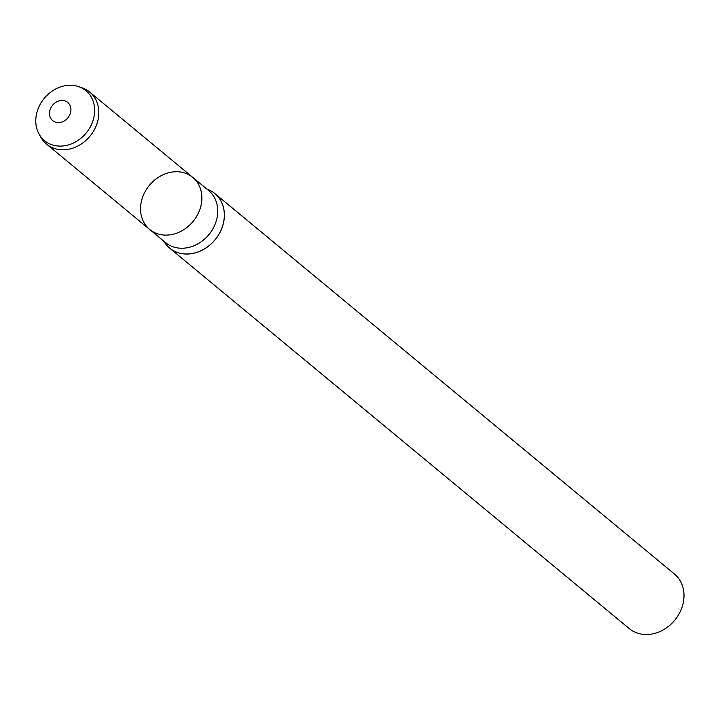 <?xml version="1.0" encoding="UTF-8"?>
<svg xmlns="http://www.w3.org/2000/svg" width="720" height="720" viewBox="0 0 720 720"><rect width="100%" height="100%" fill="white"/><g stroke="black" fill="none" stroke-linecap="round" stroke-linejoin="round"><path stroke-width="1.08" d="M183.015 172.512A33.804 28.35 -50.4 0 0 145.665 190.647A33.804 28.35 -50.4 0 0 149.661 229.455A33.804 28.35 -50.4 0 0 193.05 221.499A33.804 28.35 -50.4 0 0 192.762 177.381A33.804 28.35 -50.4 0 0 183.015 172.512M163.809 241.173A35.433 29.718 -50.4 0 0 169.632 248.112A35.433 29.718 -50.4 0 0 215.118 239.769A35.433 29.718 -50.4 0 0 214.821 193.527A35.433 29.718 -50.4 0 0 206.919 189.099A35.415 29.7 -50.4 0 1 215.073 239.733A35.415 29.7 -50.4 0 1 163.827 241.182M169.632 248.112L629.244 628.587A35.433 29.718 -50.4 0 0 674.73 620.244A35.433 29.718 -50.4 0 0 674.433 574.002L214.821 193.527M64.35 100.737A11.808 9.909 -50.4 0 0 49.59 114.822A11.808 9.909 -50.4 0 0 66.726 119.061A11.808 9.909 -50.4 0 0 64.35 100.737M76.545 86.004A32.445 27.207 -50.4 0 0 43.452 99.342A32.445 27.207 -50.4 0 0 39.204 134.334A32.445 27.207 -50.4 0 0 86.175 133.029A32.445 27.207 -50.4 0 0 78.687 86.643A32.445 27.207 -50.4 0 0 76.545 86.004M39.204 134.334L41.049 137.538A33.804 28.35 -50.4 0 0 46.593 144.144A33.804 28.35 -50.4 0 0 89.982 136.179A33.804 28.35 -50.4 0 0 89.703 92.07A33.804 28.35 -50.4 0 0 82.179 87.849L78.687 86.643M192.762 177.381L208.62 190.512A33.804 28.35 -50.4 0 1 208.908 234.621A33.804 28.35 -50.4 0 1 165.51 242.586L149.661 229.455A33.804 28.35 -50.4 0 0 193.05 221.499A33.804 28.35 -50.4 0 0 192.762 177.381L89.703 92.07M149.661 229.455L46.593 144.144"/></g></svg>
